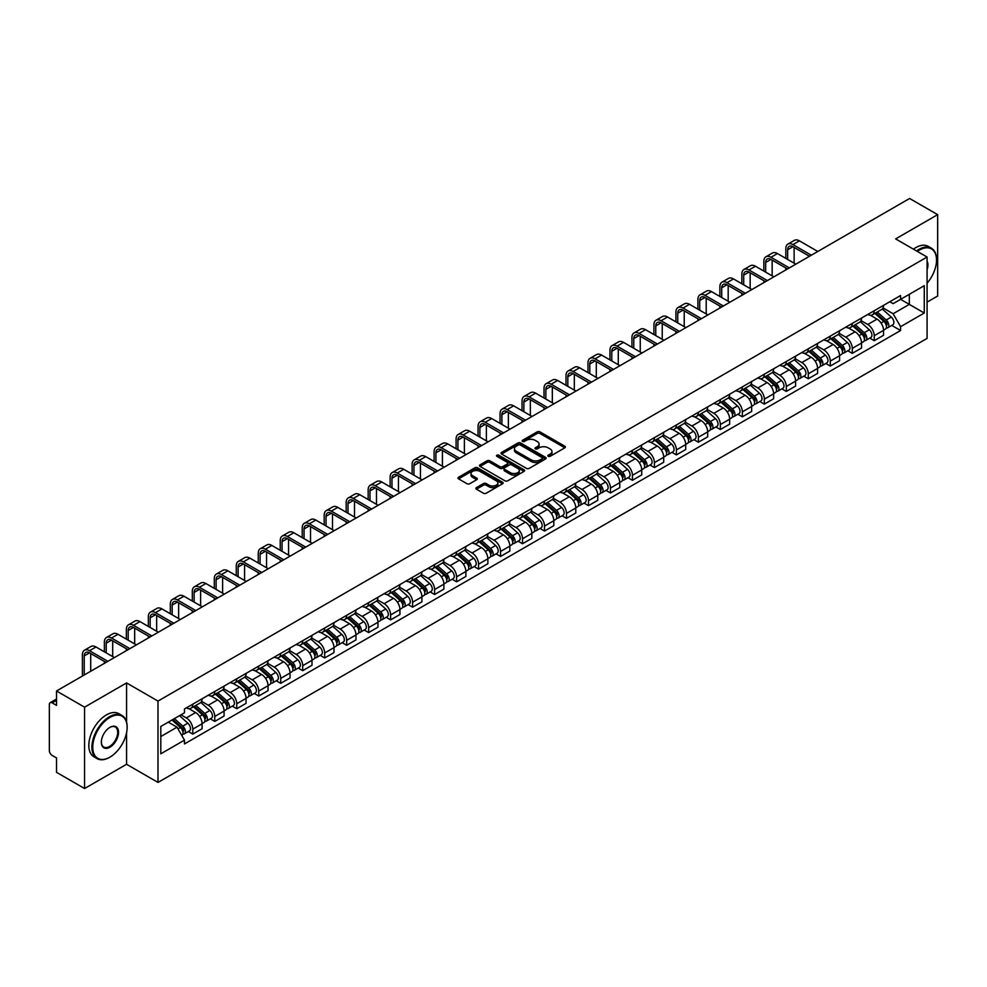 <?xml version="1.0" encoding="UTF-8"?>
<svg xmlns="http://www.w3.org/2000/svg" width="987" height="987" viewBox="0 0 987 987"><rect width="100%" height="100%" fill="white"/><g stroke="black" fill="none" stroke-linecap="round" stroke-linejoin="round"><path stroke-width="1.48" d="M548.217 456.302A1.369 0.79 0 0 0 550.154 456.302L564.848 447.814A1.962 1.135 0 0 0 565.415 447.025A1.962 1.135 0 0 0 564.848 446.223L539.951 431.85A1.962 1.135 0 0 0 537.187 431.85L522.481 440.338A1.369 0.79 0 0 0 524.418 441.448L526.33 440.35A6.255 3.615 0 0 1 535.176 440.35L537.249 441.547A6.255 3.615 0 0 1 539.087 444.101A6.255 3.615 0 0 1 537.249 446.667L535.349 447.765A1.369 0.79 0 0 0 537.286 448.875L539.186 447.777A6.255 3.615 0 0 1 548.044 447.777L550.117 448.974A6.255 3.615 0 0 1 551.943 451.528A6.255 3.615 0 0 1 550.117 454.082L548.217 455.18A1.369 0.79 0 0 0 548.217 456.302L548.217 455.18M476.462 487.59A1.962 1.135 0 0 0 475.894 488.38A1.962 1.135 0 0 0 476.462 489.182L483.445 493.216A1.962 1.135 0 0 0 486.209 493.216L502.531 483.79A1.962 1.135 0 0 0 503.111 483.001A1.962 1.135 0 0 0 502.531 482.199L477.634 467.826A1.962 1.135 0 0 0 474.87 467.826L458.548 477.252A1.962 1.135 0 0 0 457.98 478.041A1.962 1.135 0 0 0 458.548 478.843L466.987 483.716A1.962 1.135 0 0 0 469.75 483.716L476.746 479.682A1.962 1.135 0 0 0 477.313 478.88A1.962 1.135 0 0 0 476.746 478.078L472.551 475.672A5.231 3.023 0 0 1 471.021 473.538A5.231 3.023 0 0 1 474.253 470.737A5.231 3.023 0 0 1 479.953 471.391L496.35 480.854A5.231 3.023 0 0 1 497.88 483.001A5.231 3.023 0 0 1 494.647 485.789A5.231 3.023 0 0 1 488.947 485.135L486.209 483.556A1.962 1.135 0 0 0 483.445 483.556L476.462 487.59L476.462 489.182L483.445 485.185L483.445 483.556M157.994 701.078L126.57 682.93L84.574 707.173L56.53 690.986L909.607 198.473L937.65 214.66L895.653 238.903L927.077 257.039L157.994 701.078L157.994 782.432L927.077 338.405L927.077 257.039M526.466 468.381A1.962 1.135 0 0 0 529.229 468.381L545.552 458.955A1.962 1.135 0 0 0 546.119 458.165A1.962 1.135 0 0 0 545.552 457.363L520.655 442.99A1.962 1.135 0 0 0 517.891 442.99L501.569 452.416A1.962 1.135 0 0 0 500.989 453.206A1.962 1.135 0 0 0 501.569 454.008L526.466 468.381M497.337 456.599A1.369 0.79 0 0 1 498.731 456.796L498.731 455.167L524.048 469.775A1.962 1.135 0 0 1 524.615 470.577A1.962 1.135 0 0 1 524.048 471.379L507.725 480.805A1.962 1.135 0 0 1 504.962 480.805L480.064 466.419L480.064 464.828A1.962 1.135 0 0 0 479.485 465.63A1.962 1.135 0 0 0 480.064 466.419M480.064 464.828L487.047 460.793A1.962 1.135 0 0 1 489.811 460.793L499.903 466.629A1.962 1.135 0 0 0 502.679 466.629L507.306 463.952A1.962 1.135 0 0 0 507.886 463.15A1.962 1.135 0 0 0 507.306 462.348L496.794 456.278A1.369 0.79 0 0 1 498.731 455.167M84.574 707.173L84.574 788.527L56.53 772.34L56.53 757.942L52.163 755.425A3.985 2.307 -120 0 1 49.35 750.539L49.35 704.496A3.985 2.307 -120 0 1 50.177 702.67L56.53 698.993M927.077 302.121L937.65 296.014L937.65 214.66M84.574 788.527L126.57 764.283L157.994 782.432M56.53 690.986L56.53 705.384L52.163 702.867A3.985 2.307 -120 0 0 50.177 702.67M874.235 310.732A9.167 5.293 60 0 1 872.348 314.853L881.638 309.486A9.167 5.293 -120 0 0 883.538 305.365M861.046 320.615L867.758 324.489A9.167 5.293 60 0 1 874.235 335.716L883.538 330.349A9.167 5.293 -120 0 0 877.061 319.122L870.398 315.272M883.538 330.349L883.538 335.309L874.235 340.675L869.781 338.097M872.348 314.853A9.167 5.293 60 0 1 867.832 314.434M874.235 335.716L874.235 340.675M852.262 323.428A9.167 5.293 60 0 1 850.362 327.548L859.665 322.169A9.167 5.293 -120 0 0 861.552 318.061M847.796 350.792L852.262 353.371L861.552 348.004L861.552 343.032A9.167 5.293 -120 0 0 855.075 331.805L848.425 327.968M850.362 327.548A9.167 5.293 60 0 1 845.847 327.129M839.061 333.298L845.773 337.184A9.167 5.293 60 0 1 852.262 348.411L852.262 353.371M830.277 336.123A9.167 5.293 60 0 1 828.377 340.231L837.679 334.864A9.167 5.293 -120 0 0 839.579 330.756M825.823 363.487L830.277 366.054L839.579 360.687L839.579 355.727A9.167 5.293 -120 0 0 833.09 344.5L826.44 340.663M828.377 340.231A9.167 5.293 60 0 1 823.861 339.824M817.076 345.993L823.8 349.867A9.167 5.293 60 0 1 830.277 361.094L830.277 366.054M808.291 348.806A9.167 5.293 60 0 1 806.391 352.927L815.694 347.56A9.167 5.293 -120 0 0 817.594 343.439M803.837 376.17L808.291 378.749L817.594 373.382L817.594 368.422A9.167 5.293 -120 0 0 811.117 357.195L804.454 353.346M806.391 352.927A9.167 5.293 60 0 1 801.888 352.507M795.09 358.688L801.814 362.562A9.167 5.293 60 0 1 808.291 373.789L808.291 378.749M786.306 361.501A9.167 5.293 60 0 1 784.418 365.622L793.708 360.243A9.167 5.293 -120 0 0 795.608 356.134M781.852 388.866L786.318 391.444L795.608 386.077L795.608 381.105A9.167 5.293 -120 0 0 789.131 369.878L782.469 366.041M784.418 365.622A9.167 5.293 60 0 1 779.903 365.202M773.117 371.371L779.829 375.257A9.167 5.293 60 0 1 786.318 386.485L786.318 391.444M764.333 374.196A9.167 5.293 60 0 1 762.433 378.305L771.735 372.938A9.167 5.293 -120 0 0 773.635 368.83M759.867 401.561L764.333 404.127L773.635 398.76L773.635 393.801A9.167 5.293 -120 0 0 767.146 382.574L760.496 378.737M762.433 378.305A9.167 5.293 60 0 1 757.917 377.898M751.132 384.066L757.843 387.94A9.167 5.293 60 0 1 764.333 399.167L764.333 404.127M742.347 386.892A9.167 5.293 60 0 1 740.447 391L749.75 385.633A9.167 5.293 -120 0 0 751.65 381.513M737.894 414.244L742.347 416.822L751.65 411.456L751.65 406.496A9.167 5.293 -120 0 0 745.16 395.269L738.51 391.42M740.447 391A9.167 5.293 60 0 1 735.932 390.593M729.146 396.762L735.87 400.636A9.167 5.293 60 0 1 742.347 411.863L742.347 416.822M720.362 399.575A9.167 5.293 60 0 1 718.462 403.695L727.764 398.329A9.167 5.293 -120 0 0 729.664 394.208M715.908 426.939L720.362 429.518L729.664 424.151L729.664 419.179A9.167 5.293 -120 0 0 723.187 407.952L716.525 404.115M718.462 403.695A9.167 5.293 60 0 1 713.959 403.276M707.173 409.445L713.885 413.331A9.167 5.293 60 0 1 720.362 424.558L720.362 429.518M698.389 412.27A9.167 5.293 60 0 1 696.489 416.378L705.791 411.011A9.167 5.293 -120 0 0 707.679 406.903M693.923 439.634L698.389 442.201L707.679 436.834L707.679 431.874A9.167 5.293 -120 0 0 701.202 420.647L694.54 416.81M696.489 416.378A9.167 5.293 60 0 1 691.973 415.971M685.188 422.14L691.899 426.014A9.167 5.293 60 0 1 698.389 437.241L698.389 442.201M676.403 424.965A9.167 5.293 60 0 1 674.503 429.074L683.806 423.707A9.167 5.293 -120 0 0 685.706 419.586M671.937 452.317L676.403 454.896L685.706 449.529L685.706 444.569A9.167 5.293 -120 0 0 679.216 433.342L672.566 429.493M674.503 429.074A9.167 5.293 60 0 1 669.988 428.666M663.202 434.835L669.914 438.709A9.167 5.293 60 0 1 676.403 449.936L676.403 454.896M654.418 437.648A9.167 5.293 60 0 1 652.518 441.769L661.821 436.402A9.167 5.293 -120 0 0 663.72 432.281M649.964 465.013L654.418 467.591L663.72 462.224L663.72 457.252A9.167 5.293 -120 0 0 657.243 446.025L650.581 442.188M652.518 441.769A9.167 5.293 60 0 1 648.003 441.349M641.217 447.518L647.941 451.404A9.167 5.293 60 0 1 654.418 462.632L654.418 467.591M632.433 450.343A9.167 5.293 60 0 1 630.545 454.452L639.835 449.085A9.167 5.293 -120 0 0 641.735 444.977M627.979 477.708L632.433 480.274L641.735 474.907L641.735 469.948A9.167 5.293 -120 0 0 635.258 458.721L628.596 454.884M630.545 454.452A9.167 5.293 60 0 1 626.029 454.045M619.244 460.213L625.955 464.087A9.167 5.293 60 0 1 632.433 475.315L632.433 480.274M610.459 463.039A9.167 5.293 60 0 1 608.56 467.147L617.862 461.78A9.167 5.293 -120 0 0 619.75 457.66M605.993 490.391L610.459 492.969L619.762 487.603L619.762 482.643A9.167 5.293 -120 0 0 613.272 471.416L606.623 467.567M608.56 467.147A9.167 5.293 60 0 1 604.044 466.74M597.258 472.909L603.97 476.783A9.167 5.293 60 0 1 610.459 488.01L610.459 492.969M588.474 475.722A9.167 5.293 60 0 1 586.574 479.842L595.877 474.476A9.167 5.293 -120 0 0 597.777 470.355M584.02 503.086L588.474 505.665L597.777 500.298L597.777 495.326A9.167 5.293 -120 0 0 591.287 484.099L584.637 480.262M586.574 479.842A9.167 5.293 60 0 1 582.059 479.423M575.273 485.592L581.997 489.478A9.167 5.293 60 0 1 588.474 500.705L588.474 505.665M566.489 488.417A9.167 5.293 60 0 1 564.589 492.525L573.891 487.159A9.167 5.293 -120 0 0 575.791 483.05M562.035 515.782L566.489 518.348L575.791 512.981L575.791 508.021A9.167 5.293 -120 0 0 569.314 496.794L562.652 492.957M564.589 492.525A9.167 5.293 60 0 1 560.085 492.118M553.288 498.287L560.011 502.161A9.167 5.293 60 0 1 566.489 513.388L566.489 518.348M544.503 501.112A9.167 5.293 60 0 1 542.616 505.221L551.906 499.854A9.167 5.293 -120 0 0 553.806 495.733M540.049 528.477L544.516 531.043L553.806 525.676L553.806 520.717A9.167 5.293 -120 0 0 547.329 509.489L540.666 505.64M542.616 505.221A9.167 5.293 60 0 1 538.1 504.813M531.314 510.982L538.026 514.856A9.167 5.293 60 0 1 544.516 526.083L544.516 531.043M522.53 513.795A9.167 5.293 60 0 1 520.63 517.916L529.933 512.549A9.167 5.293 -120 0 0 531.833 508.428M518.064 541.16L522.53 543.738L531.833 538.371L531.833 533.399A9.167 5.293 -120 0 0 525.343 522.172L518.693 518.335M520.63 517.916A9.167 5.293 60 0 1 516.115 517.496M509.329 523.665L516.041 527.552A9.167 5.293 60 0 1 522.53 538.779L522.53 543.738M500.545 526.49A9.167 5.293 60 0 1 498.645 530.599L507.947 525.232A9.167 5.293 -120 0 0 509.847 521.124M496.091 553.855L500.545 556.434L509.847 551.054L509.847 546.095A9.167 5.293 -120 0 0 503.358 534.868L496.708 531.031M498.645 530.599A9.167 5.293 60 0 1 494.129 530.192M487.344 536.36L494.068 540.234A9.167 5.293 60 0 1 500.545 551.462L500.545 556.434M478.559 539.186A9.167 5.293 60 0 1 476.659 543.294L485.962 537.927A9.167 5.293 -120 0 0 487.862 533.807M474.105 566.55L478.559 569.117L487.862 563.75L487.862 558.79A9.167 5.293 -120 0 0 481.385 547.563L474.722 543.714M476.659 543.294A9.167 5.293 60 0 1 472.156 542.887M465.37 549.056L472.082 552.93A9.167 5.293 60 0 1 478.559 564.157L478.559 569.117M456.586 551.869A9.167 5.293 60 0 1 454.686 555.989L463.989 550.623A9.167 5.293 -120 0 0 465.876 546.502M452.12 579.233L456.586 581.812L465.876 576.445L465.876 571.473A9.167 5.293 -120 0 0 459.399 560.246L452.737 556.409M454.686 555.989A9.167 5.293 60 0 1 450.171 555.57M443.385 561.739L450.097 565.625A9.167 5.293 60 0 1 456.586 576.852L456.586 581.812M434.601 564.564A9.167 5.293 60 0 1 432.701 568.672L442.003 563.306A9.167 5.293 -120 0 0 443.903 559.197M430.135 591.929L434.601 594.507L443.903 589.128L443.903 584.168A9.167 5.293 -120 0 0 437.414 572.941L430.764 569.104M432.701 568.672A9.167 5.293 60 0 1 428.185 568.265M421.4 574.434L428.124 578.308A9.167 5.293 60 0 1 434.601 589.535L434.601 594.507M412.615 577.259A9.167 5.293 60 0 1 410.715 581.368L420.018 576.001A9.167 5.293 -120 0 0 421.918 571.88M408.162 604.624L412.615 607.19L421.918 601.823L421.918 596.864A9.167 5.293 -120 0 0 415.441 585.636L408.778 581.787M410.715 581.368A9.167 5.293 60 0 1 406.212 580.961M399.414 587.129L406.138 591.003A9.167 5.293 60 0 1 412.615 602.23L412.615 607.19M390.63 589.942A9.167 5.293 60 0 1 388.742 594.063L398.032 588.696A9.167 5.293 -120 0 0 399.932 584.575M386.176 617.307L390.63 619.885L399.932 614.519L399.932 609.547A9.167 5.293 -120 0 0 393.455 598.319L386.793 594.482M388.742 594.063A9.167 5.293 60 0 1 384.227 593.643M377.441 599.812L384.153 603.699A9.167 5.293 60 0 1 390.63 614.926L390.63 619.885M368.657 602.638A9.167 5.293 60 0 1 366.757 606.746L376.059 601.379A9.167 5.293 -120 0 0 377.947 597.271M364.191 630.002L368.657 632.581L377.959 627.201L377.959 622.242A9.167 5.293 -120 0 0 371.47 611.015L364.82 607.178M366.757 606.746A9.167 5.293 60 0 1 362.241 606.339M355.456 612.508L362.167 616.381A9.167 5.293 60 0 1 368.657 627.609L368.657 632.581M346.671 615.333A9.167 5.293 60 0 1 344.771 619.441L354.074 614.074A9.167 5.293 -120 0 0 355.974 609.954M342.218 642.697L346.671 645.264L355.974 639.897L355.974 634.937A9.167 5.293 -120 0 0 349.484 623.71L342.834 619.861M344.771 619.441A9.167 5.293 60 0 1 340.256 619.034M333.47 625.203L340.194 629.077A9.167 5.293 60 0 1 346.671 640.304L346.671 645.264M324.686 628.016A9.167 5.293 60 0 1 322.786 632.136L332.088 626.77A9.167 5.293 -120 0 0 333.988 622.649M320.232 655.38L324.686 657.959L333.988 652.592L333.988 647.62A9.167 5.293 -120 0 0 327.511 636.393L320.849 632.556M322.786 632.136A9.167 5.293 60 0 1 318.283 631.717M311.485 637.886L318.209 641.772A9.167 5.293 60 0 1 324.686 652.999L324.686 657.959M302.713 640.711A9.167 5.293 60 0 1 300.813 644.819L310.103 639.453A9.167 5.293 -120 0 0 312.003 635.344M298.247 668.076L302.713 670.654L312.003 665.275L312.003 660.315A9.167 5.293 -120 0 0 305.526 649.088L298.864 645.251M300.813 644.819A9.167 5.293 60 0 1 296.297 644.412M289.512 650.581L296.223 654.455A9.167 5.293 60 0 1 302.713 665.682L302.713 670.654M280.727 653.406A9.167 5.293 60 0 1 278.827 657.515L288.13 652.148A9.167 5.293 -120 0 0 290.03 648.027M276.261 680.771L280.727 683.337L290.03 677.97L290.03 673.011A9.167 5.293 -120 0 0 283.54 661.783L276.891 657.934M278.827 657.515A9.167 5.293 60 0 1 274.312 657.108M267.526 663.276L274.238 667.15A9.167 5.293 60 0 1 280.727 678.377L280.727 683.337M258.742 666.089A9.167 5.293 60 0 1 256.842 670.21L266.145 664.843A9.167 5.293 -120 0 0 268.045 660.722M254.288 693.454L258.742 696.032L268.045 690.666L268.045 685.694A9.167 5.293 -120 0 0 261.567 674.466L254.905 670.629M256.842 670.21A9.167 5.293 60 0 1 252.327 669.791M245.541 675.959L252.265 679.846A9.167 5.293 60 0 1 258.742 691.073L258.742 696.032M236.757 678.785A9.167 5.293 60 0 1 234.857 682.893L244.159 677.526A9.167 5.293 -120 0 0 246.059 673.418M232.303 706.149L236.757 708.728L246.059 703.349L246.059 698.389A9.167 5.293 -120 0 0 239.582 687.162L232.92 683.325M234.857 682.893A9.167 5.293 60 0 1 230.353 682.486M223.568 688.655L230.279 692.529A9.167 5.293 60 0 1 236.757 703.756L236.757 708.728M214.784 691.48A9.167 5.293 60 0 1 212.884 695.588L222.186 690.221A9.167 5.293 -120 0 0 224.074 686.101M210.317 718.844L214.784 721.411L224.074 716.044L224.074 711.084A9.167 5.293 -120 0 0 217.596 699.857L210.947 696.008M212.884 695.588A9.167 5.293 60 0 1 208.368 695.181M201.582 701.35L208.294 705.224A9.167 5.293 60 0 1 214.784 716.451L214.784 721.411M192.798 704.163A9.167 5.293 60 0 1 190.898 708.284L200.201 702.917A9.167 5.293 -120 0 0 202.101 698.796M188.332 731.527L192.798 734.106L202.101 728.739L202.101 723.767A9.167 5.293 -120 0 0 195.611 712.54L188.961 708.703M190.898 708.284A9.167 5.293 60 0 1 186.383 707.864M180.954 714.822L186.321 717.919A9.167 5.293 60 0 1 192.798 729.146L192.798 734.106M889.805 301.751L893.124 303.663L924.264 285.687L909.323 294.299L909.323 304.391L893.124 313.743L883.02 307.919M160.807 736.549L177.018 727.185L184.483 740.127L160.807 753.797L160.807 726.457L184.483 712.787L184.483 708.962L900.588 295.52L900.588 299.345L924.264 313.015L900.588 326.685L893.124 313.743M924.264 285.687L924.264 313.015M184.483 740.127L184.483 743.951L900.588 330.509L900.588 326.685M126.57 682.93L126.57 722.089M126.57 732.724L126.57 764.283M177.018 727.185L168.284 722.151M891.767 325.414L900.588 330.509M548.76 456.5L550.117 455.71A6.255 3.615 0 0 0 551.943 453.156L551.943 451.528M539.087 444.101L539.087 445.729A6.255 3.615 0 0 1 537.249 448.283L535.892 449.073M564.823 447.839L539.951 433.478A1.962 1.135 0 0 0 537.187 433.478L523.036 441.645M545.527 458.98L520.655 444.619A1.962 1.135 0 0 0 517.891 444.619L501.593 454.02L501.569 452.416M542.097 458.721A1.369 0.79 0 0 0 542.097 457.598L520.235 444.989A1.369 0.79 0 0 0 518.298 444.989L516.3 446.136A6.255 3.615 0 0 0 514.461 448.703A6.255 3.615 0 0 0 516.3 451.256L531.24 459.88A6.255 3.615 0 0 0 540.086 459.88L542.097 458.721L542.097 460.349A1.369 0.79 0 0 0 542.492 459.782L542.492 458.165M514.461 448.703L514.461 450.319A6.255 3.615 0 0 0 516.3 452.885L516.3 451.256M542.097 460.349L540.086 461.509A6.255 3.615 0 0 1 531.24 461.509L516.3 452.885M480.089 466.444L487.047 462.422L487.047 460.793M507.886 463.15L507.886 464.778A1.962 1.135 0 0 1 507.306 465.58L502.679 468.257A1.962 1.135 0 0 1 499.903 468.257L489.811 462.422A1.962 1.135 0 0 0 487.047 462.422M498.731 456.796L524.011 471.391M510.39 472.674A5.231 3.023 0 0 0 516.09 473.328A5.231 3.023 0 0 0 519.322 470.54A5.231 3.023 0 0 0 517.78 468.406L512.006 465.062A1.962 1.135 0 0 0 509.243 465.062L504.604 467.739A1.962 1.135 0 0 0 504.036 468.541A1.962 1.135 0 0 0 504.604 469.343L510.39 472.674L510.39 474.303A5.231 3.023 0 0 0 516.09 474.957A5.231 3.023 0 0 0 519.322 472.168L519.322 470.54M504.036 468.541L504.036 470.17A1.962 1.135 0 0 0 504.604 470.972L504.604 469.343M510.39 474.303L504.604 470.972M497.88 483.001L497.88 484.617A5.231 3.023 0 0 1 494.647 487.418A5.231 3.023 0 0 1 488.947 486.764L486.209 485.185A1.962 1.135 0 0 0 483.445 485.185M471.021 473.538L471.021 475.154A5.231 3.023 0 0 0 472.551 477.301L472.551 475.672M476.746 478.078L476.746 479.682L472.551 477.301M502.531 482.199L502.531 483.79L477.634 469.454A1.962 1.135 0 0 0 474.87 469.454L458.573 478.855M874.877 313.385L883.834 321.38A4.984 2.875 60 0 1 885.401 329.09L883.538 330.164M875.111 313.607L879.331 316.037M875.777 312.867L885.746 321.762A2.393 1.382 60 0 1 886.499 325.463A2.393 1.382 60 0 1 886.277 325.55M877.27 312.003L886.227 319.998A4.984 2.875 60 0 1 887.794 327.709A4.984 2.875 60 0 1 886.289 327.869M882.267 309.005L891.298 317.074A4.984 2.875 60 0 1 892.865 324.772L887.794 327.709M787.651 259.445L787.651 249.76A7.477 4.318 60 0 1 789.193 246.343A7.477 4.318 60 0 1 792.931 246.713L809.488 256.275M817.804 251.475L799.421 240.853A10.067 5.811 -120 0 0 794.387 240.359L787.897 244.097A10.067 5.811 -120 0 0 785.825 248.712L785.825 258.384M811.326 255.214L792.931 244.603A10.067 5.811 -120 0 0 787.897 244.097M785.825 267.983L785.825 269.945M794.128 263.184L794.128 247.404M852.891 326.08L861.848 334.075A4.984 2.875 60 0 1 863.415 341.773L861.552 342.847M853.126 326.29L857.345 328.733M853.792 325.562L863.761 334.457A2.393 1.382 60 0 1 864.513 338.146A2.393 1.382 60 0 1 864.291 338.233M855.285 324.698L864.242 332.693A4.984 2.875 60 0 1 865.809 340.392A4.984 2.875 60 0 1 864.304 340.552M860.282 321.7L869.325 329.757A4.984 2.875 60 0 1 870.879 337.468L865.809 340.392M830.906 338.775L839.875 346.77A4.984 2.875 60 0 1 841.43 354.469L839.579 355.542M831.153 338.985L835.36 341.416M831.819 338.245L841.788 347.14A2.393 1.382 60 0 1 842.528 350.841A2.393 1.382 60 0 1 842.318 350.928M833.312 337.394L842.269 345.388A4.984 2.875 60 0 1 843.823 353.087A4.984 2.875 60 0 1 842.318 353.247M838.296 334.396L847.339 342.452A4.984 2.875 60 0 1 848.906 350.163L843.823 353.087M765.665 272.141L765.665 262.456A7.477 4.318 60 0 1 767.22 259.038A7.477 4.318 60 0 1 770.958 259.408L787.515 268.957M795.818 264.158L777.435 253.548A10.067 5.811 -120 0 0 772.402 253.042L765.924 256.793A10.067 5.811 -120 0 0 763.839 261.395L763.839 271.08M789.341 267.909L770.958 257.286A10.067 5.811 -120 0 0 765.924 256.793M763.839 280.678L763.839 282.627M772.155 275.879L772.155 260.099M743.692 284.824L743.692 275.151A7.477 4.318 60 0 1 745.234 271.721A7.477 4.318 60 0 1 748.973 272.091L765.53 281.653M773.845 276.853L755.45 266.243A10.067 5.811 -120 0 0 750.416 265.737L743.939 269.476A10.067 5.811 -120 0 0 741.854 274.09L741.854 283.775M767.355 280.592L748.973 269.982A10.067 5.811 -120 0 0 743.939 269.476M741.854 293.373L741.854 295.323M750.169 288.574L750.169 272.782M927.077 283.22A24.317 14.04 120 0 0 936.527 260.05A24.317 14.04 120 0 0 919.329 250.13A24.317 14.04 120 0 0 917.33 251.414M916.528 250.957A24.909 14.386 -60 0 1 918.909 249.403A24.909 14.386 -60 0 1 931.358 248.169A24.909 14.386 -60 0 1 936.527 259.569A24.909 14.386 -60 0 1 936.527 259.815M927.077 261.21A12.152 7.02 -60 0 1 927.077 269.796M913.431 249.168A24.909 14.386 -60 0 1 915.813 247.601A24.909 14.386 -60 0 1 928.261 246.368L931.358 248.169M109.52 757.374L109.939 757.128A24.317 14.04 120 0 0 127.138 727.357A24.317 14.04 120 0 0 109.939 717.426A24.317 14.04 120 0 0 92.753 747.208A24.317 14.04 120 0 0 109.939 757.128L109.52 757.374A24.909 14.386 -60 0 1 97.059 758.608A24.909 14.386 -60 0 1 93.247 738.646A24.909 14.386 -60 0 1 109.52 716.698A24.909 14.386 -60 0 1 121.969 715.464A24.909 14.386 -60 0 1 127.138 726.864A24.909 14.386 -60 0 1 127.126 727.111M109.939 727.357L109.939 727.357A12.152 7.02 -60 0 1 118.539 732.317A12.152 7.02 -60 0 1 109.939 747.208A12.152 7.02 -60 0 1 101.34 742.236A12.152 7.02 -60 0 1 109.939 727.357L109.939 727.357M101.353 741.99A11.56 6.675 120 0 0 103.734 747.048A11.56 6.675 120 0 0 109.52 746.468A11.56 6.675 120 0 0 117.071 736.29A11.56 6.675 120 0 0 115.294 727.024A11.56 6.675 120 0 0 109.73 727.481M97.059 758.608L93.962 756.819A24.909 14.386 -60 0 1 90.15 736.857A24.909 14.386 -60 0 1 106.423 714.909A24.909 14.386 -60 0 1 118.872 713.675L121.969 715.464M808.933 351.458L817.89 359.453A4.984 2.875 60 0 1 819.457 367.164L817.594 368.237M809.167 351.68L813.387 354.111M809.833 350.94L819.802 359.836A2.393 1.382 60 0 1 820.555 363.537A2.393 1.382 60 0 1 820.333 363.623M811.326 350.077L820.283 358.071A4.984 2.875 60 0 1 821.85 365.782A4.984 2.875 60 0 1 820.345 365.943M816.323 347.079L825.354 355.147A4.984 2.875 60 0 1 826.921 362.846L821.85 365.782M786.947 364.154L795.904 372.148A4.984 2.875 60 0 1 797.471 379.847L795.608 380.92M787.182 364.363L791.401 366.806M787.848 363.635L797.817 372.531A2.393 1.382 60 0 1 798.569 376.22A2.393 1.382 60 0 1 798.347 376.306M789.341 362.772L798.298 370.767A4.984 2.875 60 0 1 799.865 378.465A4.984 2.875 60 0 1 798.36 378.626M794.338 359.774L803.369 367.83A4.984 2.875 60 0 1 804.936 375.541L799.865 378.465M764.962 376.849L773.919 384.844A4.984 2.875 60 0 1 775.486 392.542L773.623 393.616M765.209 377.059L769.416 379.489M765.875 376.318L775.831 385.214A2.393 1.382 60 0 1 776.584 388.915A2.393 1.382 60 0 1 776.374 389.001M767.355 375.467L776.313 383.462A4.984 2.875 60 0 1 777.879 391.16A4.984 2.875 60 0 1 776.374 391.321M772.352 372.469L781.396 380.526A4.984 2.875 60 0 1 782.95 388.236L777.879 391.16M721.707 297.519L721.707 287.834A7.477 4.318 60 0 1 723.249 284.416A7.477 4.318 60 0 1 726.987 284.787L743.544 294.348M751.86 289.549L733.477 278.926A10.067 5.811 -120 0 0 728.443 278.433L721.953 282.171A10.067 5.811 -120 0 0 719.868 286.785L719.868 296.458M745.382 293.287L726.987 282.677A10.067 5.811 -120 0 0 721.953 282.171M719.868 306.056L719.868 308.018M728.184 301.257L728.184 285.477M699.721 310.214L699.721 300.529A7.477 4.318 60 0 1 701.276 297.112A7.477 4.318 60 0 1 705.002 297.482L721.559 307.031M729.874 302.232L711.491 291.621A10.067 5.811 -120 0 0 706.458 291.116L699.98 294.866A10.067 5.811 -120 0 0 697.895 299.468L697.895 309.153M723.397 305.982L705.002 295.36A10.067 5.811 -120 0 0 699.98 294.866M697.895 318.752L697.895 320.701M706.198 313.952L706.198 298.173M677.736 322.897L677.736 313.224A7.477 4.318 60 0 1 679.29 309.795A7.477 4.318 60 0 1 683.029 310.165L699.586 319.726M707.901 314.927L689.506 304.317A10.067 5.811 -120 0 0 684.472 303.811L677.995 307.549A10.067 5.811 -120 0 0 675.91 312.163L675.91 321.848M701.412 318.665L683.029 308.055A10.067 5.811 -120 0 0 677.995 307.549M675.91 331.447L675.91 333.396M684.225 326.648L684.225 310.856M742.989 389.532L751.946 397.527A4.984 2.875 60 0 1 753.5 405.238L751.65 406.311M743.223 389.754L747.443 392.184M743.89 389.014L753.858 397.909A2.393 1.382 60 0 1 754.611 401.61A2.393 1.382 60 0 1 754.389 401.697M745.382 388.15L754.339 396.145A4.984 2.875 60 0 1 755.906 403.856A4.984 2.875 60 0 1 754.401 404.016M750.379 385.152L759.41 393.221A4.984 2.875 60 0 1 760.977 400.919L755.906 403.856M655.763 335.592L655.763 325.907A7.477 4.318 60 0 1 657.305 322.49A7.477 4.318 60 0 1 661.043 322.86L677.6 332.422M685.916 327.622L667.52 317A10.067 5.811 -120 0 0 662.487 316.506L656.01 320.244A10.067 5.811 -120 0 0 653.925 324.859L653.925 334.531M679.426 331.361L661.043 320.75A10.067 5.811 -120 0 0 656.01 320.244M653.925 344.13L653.925 346.092M662.24 339.331L662.24 323.551M721.003 402.227L729.961 410.222A4.984 2.875 60 0 1 731.527 417.92L729.664 418.994M721.238 402.437L725.457 404.88M721.904 401.709L731.873 410.604A2.393 1.382 60 0 1 732.625 414.293A2.393 1.382 60 0 1 732.403 414.38M723.397 400.845L732.354 408.84A4.984 2.875 60 0 1 733.921 416.539A4.984 2.875 60 0 1 732.416 416.699M728.394 397.847L737.425 405.904A4.984 2.875 60 0 1 738.992 413.615L733.921 416.539M633.777 348.288L633.777 338.603A7.477 4.318 60 0 1 635.32 335.185A7.477 4.318 60 0 1 639.058 335.555L655.615 345.105M663.93 340.305L645.547 329.695A10.067 5.811 -120 0 0 640.514 329.189L634.024 332.94A10.067 5.811 -120 0 0 631.939 337.542L631.939 347.227M657.453 344.056L639.058 333.433A10.067 5.811 -120 0 0 634.024 332.94M631.939 356.825L631.939 358.774M640.255 352.026L640.255 336.246M699.018 414.922L707.975 422.917A4.984 2.875 60 0 1 709.542 430.616L707.679 431.689M699.252 415.132L703.472 417.563M699.919 414.404L709.887 423.287A2.393 1.382 60 0 1 710.64 426.989A2.393 1.382 60 0 1 710.418 427.075M701.412 413.541L710.369 421.535A4.984 2.875 60 0 1 711.935 429.234A4.984 2.875 60 0 1 710.43 429.394M706.408 410.543L715.439 418.599A4.984 2.875 60 0 1 717.006 426.31L711.935 429.234M611.792 360.971L611.792 351.298A7.477 4.318 60 0 1 613.346 347.868A7.477 4.318 60 0 1 617.072 348.238L633.629 357.8M641.945 353.001L623.562 342.39A10.067 5.811 -120 0 0 618.528 341.884L612.051 345.623A10.067 5.811 -120 0 0 609.966 350.237L609.966 359.922M635.468 356.739L617.072 346.129A10.067 5.811 -120 0 0 612.051 345.623M609.966 369.52L609.966 371.47M618.281 364.721L618.281 348.929M677.033 427.605L685.99 435.6A4.984 2.875 60 0 1 687.557 443.311L685.706 444.384M677.279 427.827L681.486 430.258M677.946 427.087L687.914 435.983A2.393 1.382 60 0 1 688.655 439.684A2.393 1.382 60 0 1 688.445 439.77M679.438 426.224L688.395 434.218A4.984 2.875 60 0 1 689.95 441.929A4.984 2.875 60 0 1 688.445 442.09M684.423 423.226L693.466 431.294A4.984 2.875 60 0 1 695.033 438.993L689.95 441.929M589.807 373.666L589.807 363.981A7.477 4.318 60 0 1 591.361 360.563A7.477 4.318 60 0 1 595.099 360.934L611.656 370.495M619.972 365.696L601.577 355.073A10.067 5.811 -120 0 0 596.543 354.58L590.066 358.318A10.067 5.811 -120 0 0 587.981 362.932L587.981 372.605M613.482 369.434L595.099 358.824A10.067 5.811 -120 0 0 590.066 358.318M587.981 382.203L587.981 384.165M596.296 377.404L596.296 361.624M655.06 440.301L664.017 448.295A4.984 2.875 60 0 1 665.571 455.994L663.72 457.067M655.294 440.51L659.513 442.953M655.96 439.783L665.929 448.678A2.393 1.382 60 0 1 666.681 452.367A2.393 1.382 60 0 1 666.459 452.453M657.453 438.919L666.41 446.914A4.984 2.875 60 0 1 667.977 454.612A4.984 2.875 60 0 1 666.472 454.773M662.45 435.921L671.481 443.977A4.984 2.875 60 0 1 673.048 451.688L667.977 454.612M567.833 386.361L567.833 376.676A7.477 4.318 60 0 1 569.376 373.259A7.477 4.318 60 0 1 573.114 373.629L589.671 383.178M597.986 378.379L579.591 367.769A10.067 5.811 -120 0 0 574.57 367.263L568.08 371.013A10.067 5.811 -120 0 0 565.995 375.615L565.995 385.3M591.509 382.129L573.114 371.507A10.067 5.811 -120 0 0 568.08 371.013M565.995 394.899L565.995 396.848M574.311 390.099L574.311 374.32M633.074 452.996L642.031 460.991A4.984 2.875 60 0 1 643.598 468.689L641.735 469.763M633.309 453.206L637.528 455.636M633.975 452.478L643.943 461.361A2.393 1.382 60 0 1 644.696 465.062A2.393 1.382 60 0 1 644.474 465.148M635.468 451.614L644.425 459.609A4.984 2.875 60 0 1 645.991 467.307A4.984 2.875 60 0 1 644.486 467.468M640.464 448.616L649.495 456.673A4.984 2.875 60 0 1 651.062 464.383L645.991 467.307M545.848 399.044L545.848 389.371A7.477 4.318 60 0 1 547.39 385.942A7.477 4.318 60 0 1 551.128 386.312L567.685 395.873M576.001 391.074L557.618 380.464A10.067 5.811 -120 0 0 552.584 379.958L546.095 383.696A10.067 5.811 -120 0 0 544.022 388.31L544.022 397.995M569.524 394.812L551.128 384.202A10.067 5.811 -120 0 0 546.095 383.696M544.022 407.594L544.022 409.543M552.325 402.795L552.325 387.003M611.089 465.679L620.046 473.674A4.984 2.875 60 0 1 621.613 481.385L619.75 482.458M611.323 465.901L615.543 468.332M611.989 465.161L621.958 474.056A2.393 1.382 60 0 1 622.711 477.757A2.393 1.382 60 0 1 622.501 477.844M613.482 464.297L622.439 472.292A4.984 2.875 60 0 1 624.006 480.003A4.984 2.875 60 0 1 622.501 480.163M618.479 461.299L627.522 469.368A4.984 2.875 60 0 1 629.077 477.066L624.006 480.003M523.863 411.739L523.863 402.054A7.477 4.318 60 0 1 525.417 398.637A7.477 4.318 60 0 1 529.155 399.007L545.712 408.569M554.015 403.769L535.633 393.147A10.067 5.811 -120 0 0 530.599 392.653L524.122 396.392A10.067 5.811 -120 0 0 522.037 401.006L522.037 410.678M547.538 407.508L529.155 396.897A10.067 5.811 -120 0 0 524.122 396.392M522.037 420.277L522.037 422.239M530.352 415.478L530.352 399.698M589.103 478.374L598.073 486.369A4.984 2.875 60 0 1 599.627 494.068L597.777 495.141M589.35 478.584L593.557 481.027M590.016 477.856L599.985 486.751A2.393 1.382 60 0 1 600.725 490.44A2.393 1.382 60 0 1 600.515 490.527M591.509 476.992L600.466 484.987A4.984 2.875 60 0 1 602.021 492.686A4.984 2.875 60 0 1 600.515 492.846M596.493 473.994L605.537 482.063A4.984 2.875 60 0 1 607.104 489.762L602.021 492.686M501.889 424.435L501.889 414.75A7.477 4.318 60 0 1 503.432 411.332A7.477 4.318 60 0 1 507.17 411.702L523.727 421.252M532.042 416.452L513.647 405.842A10.067 5.811 -120 0 0 508.613 405.349L502.136 409.087A10.067 5.811 -120 0 0 500.051 413.689L500.051 423.374M525.553 420.203L507.17 409.58A10.067 5.811 -120 0 0 502.136 409.087M500.051 432.972L500.051 434.922M508.367 428.173L508.367 412.393M567.13 491.07L576.087 499.064A4.984 2.875 60 0 1 577.654 506.763L575.791 507.836M567.365 491.279L571.584 493.71M568.031 490.551L578 499.434A2.393 1.382 60 0 1 578.752 503.136A2.393 1.382 60 0 1 578.53 503.222M569.524 489.688L578.481 497.682A4.984 2.875 60 0 1 580.048 505.381A4.984 2.875 60 0 1 578.542 505.541M574.52 486.69L583.551 494.746A4.984 2.875 60 0 1 585.118 502.457L580.048 505.381M479.904 437.118L479.904 427.445A7.477 4.318 60 0 1 481.446 424.015A7.477 4.318 60 0 1 485.185 424.385L501.741 433.947M510.057 429.148L491.674 418.537A10.067 5.811 -120 0 0 486.64 418.032L480.151 421.782A10.067 5.811 -120 0 0 478.066 426.384L478.066 436.069M503.58 432.886L485.185 422.276A10.067 5.811 -120 0 0 480.151 421.782M478.066 445.668L478.066 447.617M486.381 440.868L486.381 425.076M545.145 503.752L554.102 511.747A4.984 2.875 60 0 1 555.669 519.458L553.806 520.531M545.379 503.975L549.599 506.405M546.045 503.234L556.014 512.13A2.393 1.382 60 0 1 556.767 515.831A2.393 1.382 60 0 1 556.545 515.917M547.538 502.371L556.495 510.365A4.984 2.875 60 0 1 558.062 518.076A4.984 2.875 60 0 1 556.557 518.237M552.535 499.373L561.566 507.441A4.984 2.875 60 0 1 563.133 515.14L558.062 518.076M457.919 449.813L457.919 440.128A7.477 4.318 60 0 1 459.473 436.71A7.477 4.318 60 0 1 463.199 437.081L479.756 446.642M488.072 441.843L469.689 431.22A10.067 5.811 -120 0 0 464.655 430.727L458.178 434.465A10.067 5.811 -120 0 0 456.093 439.079L456.093 448.752M481.594 445.581L463.199 434.971A10.067 5.811 -120 0 0 458.178 434.465M456.093 458.35L456.093 460.312M464.396 453.551L464.396 437.772M523.159 516.448L532.116 524.442A4.984 2.875 60 0 1 533.683 532.141L531.82 533.214M523.406 516.657L527.613 519.1M524.072 515.93L534.029 524.825A2.393 1.382 60 0 1 534.781 528.514A2.393 1.382 60 0 1 534.572 528.6M525.553 515.066L534.522 523.061A4.984 2.875 60 0 1 536.077 530.759A4.984 2.875 60 0 1 534.572 530.92M530.55 512.068L539.593 520.137A4.984 2.875 60 0 1 541.147 527.835L536.077 530.759M435.933 462.508L435.933 452.823A7.477 4.318 60 0 1 437.488 449.406A7.477 4.318 60 0 1 441.226 449.776L457.783 459.325M466.098 454.526L447.703 443.916A10.067 5.811 -120 0 0 442.669 443.422L436.192 447.16A10.067 5.811 -120 0 0 434.107 451.762L434.107 461.447M459.609 458.276L441.226 447.654A10.067 5.811 -120 0 0 436.192 447.16M434.107 471.046L434.107 472.995M442.423 466.246L442.423 450.467M501.186 529.143L510.143 537.138A4.984 2.875 60 0 1 511.698 544.836L509.847 545.91M501.421 529.353L505.64 531.783M502.087 528.625L512.056 537.508A2.393 1.382 60 0 1 512.808 541.209A2.393 1.382 60 0 1 512.586 541.295M503.58 527.761L512.537 535.756A4.984 2.875 60 0 1 514.104 543.455A4.984 2.875 60 0 1 512.598 543.615M508.576 524.763L517.607 532.82A4.984 2.875 60 0 1 519.174 540.531L514.104 543.455M413.96 475.191L413.96 465.519A7.477 4.318 60 0 1 415.502 462.089A7.477 4.318 60 0 1 419.241 462.459L435.798 472.02M444.113 467.221L425.718 456.611A10.067 5.811 -120 0 0 420.696 456.105L414.207 459.856A10.067 5.811 -120 0 0 412.122 464.458L412.122 474.142M437.623 470.959L419.241 460.349A10.067 5.811 -120 0 0 414.207 459.856M412.122 483.741L412.122 485.69M420.437 478.942L420.437 463.15M479.201 541.826L488.158 549.821A4.984 2.875 60 0 1 489.725 557.532L487.862 558.605M479.435 542.048L483.655 544.479M480.101 541.308L490.07 550.203A2.393 1.382 60 0 1 490.823 553.904A2.393 1.382 60 0 1 490.601 553.991M481.594 540.444L490.551 548.439A4.984 2.875 60 0 1 492.118 556.15A4.984 2.875 60 0 1 490.613 556.31M486.591 537.446L495.622 545.515A4.984 2.875 60 0 1 497.189 553.213L492.118 556.15M391.975 487.886L391.975 478.202A7.477 4.318 60 0 1 393.517 474.784A7.477 4.318 60 0 1 397.255 475.154L413.812 484.716M422.128 479.916L403.745 469.294A10.067 5.811 -120 0 0 398.711 468.8L392.221 472.539A10.067 5.811 -120 0 0 390.136 477.153L390.136 486.825M415.65 483.655L397.255 473.044A10.067 5.811 -120 0 0 392.221 472.539M390.136 496.424L390.136 498.386M398.452 491.625L398.452 475.845M457.215 554.521L466.172 562.516A4.984 2.875 60 0 1 467.739 570.215L465.876 571.288M457.45 554.731L461.669 557.174M458.116 554.003L468.085 562.898A2.393 1.382 60 0 1 468.837 566.587A2.393 1.382 60 0 1 468.615 566.674M459.609 553.139L468.566 561.134A4.984 2.875 60 0 1 470.133 568.833A4.984 2.875 60 0 1 468.628 568.993M464.606 550.141L473.637 558.21A4.984 2.875 60 0 1 475.203 565.909L470.133 568.833M369.989 500.582L369.989 490.897A7.477 4.318 60 0 1 371.544 487.479A7.477 4.318 60 0 1 375.282 487.849L391.827 497.399M400.142 492.599L381.759 481.989A10.067 5.811 -120 0 0 376.726 481.496L370.248 485.234A10.067 5.811 -120 0 0 368.163 489.836L368.163 499.521M393.665 496.35L375.282 485.727A10.067 5.811 -120 0 0 370.248 485.234M368.163 509.119L368.163 511.069M376.479 504.32L376.479 488.54M435.23 567.217L444.187 575.211A4.984 2.875 60 0 1 445.754 582.91L443.903 583.983M435.477 567.426L439.684 569.857M436.143 566.698L446.112 575.581A2.393 1.382 60 0 1 446.852 579.283A2.393 1.382 60 0 1 446.642 579.369M437.636 565.835L446.593 573.829A4.984 2.875 60 0 1 448.147 581.528A4.984 2.875 60 0 1 446.642 581.688M442.62 562.837L451.664 570.893A4.984 2.875 60 0 1 453.23 578.604L448.147 581.528M348.004 513.265L348.004 503.592A7.477 4.318 60 0 1 349.558 500.162A7.477 4.318 60 0 1 353.297 500.532L369.854 510.094M378.169 505.295L359.774 494.684A10.067 5.811 -120 0 0 354.74 494.179L348.263 497.929A10.067 5.811 -120 0 0 346.178 502.531L346.178 512.216M371.68 509.033L353.297 498.423A10.067 5.811 -120 0 0 348.263 497.929M346.178 521.815L346.178 523.764M354.493 517.015L354.493 501.223M413.257 579.9L422.214 587.894A4.984 2.875 60 0 1 423.768 595.605L421.918 596.679M413.491 580.122L417.711 582.552M414.158 579.381L424.126 588.277A2.393 1.382 60 0 1 424.879 591.978A2.393 1.382 60 0 1 424.657 592.064M415.65 578.518L424.607 586.512A4.984 2.875 60 0 1 426.174 594.223A4.984 2.875 60 0 1 424.669 594.384M420.647 575.52L429.678 583.588A4.984 2.875 60 0 1 431.245 591.287L426.174 594.223M326.031 525.96L326.031 516.275A7.477 4.318 60 0 1 327.573 512.858A7.477 4.318 60 0 1 331.311 513.228L347.868 522.789M356.184 517.99L337.788 507.367A10.067 5.811 -120 0 0 332.767 506.874L326.278 510.612A10.067 5.811 -120 0 0 324.192 515.226L324.192 524.899M349.706 521.728L331.311 511.118A10.067 5.811 -120 0 0 326.278 510.612M324.192 534.498L324.192 536.459M332.508 529.698L332.508 513.919M391.271 592.595L400.228 600.589A4.984 2.875 60 0 1 401.795 608.288L399.932 609.361M391.506 592.805L395.725 595.247M392.172 592.077L402.141 600.972A2.393 1.382 60 0 1 402.893 604.661A2.393 1.382 60 0 1 402.671 604.747M393.665 591.213L402.622 599.208A4.984 2.875 60 0 1 404.189 606.906A4.984 2.875 60 0 1 402.684 607.067M398.662 588.215L407.693 596.284A4.984 2.875 60 0 1 409.26 603.982L404.189 606.906M304.045 538.655L304.045 528.97A7.477 4.318 60 0 1 305.588 525.553A7.477 4.318 60 0 1 309.326 525.923L325.883 535.472M334.198 530.673L315.815 520.063A10.067 5.811 -120 0 0 310.782 519.569L304.292 523.307A10.067 5.811 -120 0 0 302.219 527.909L302.219 537.594M327.721 534.423L309.326 523.801A10.067 5.811 -120 0 0 304.292 523.307M302.219 547.193L302.219 549.142M310.523 542.394L310.523 526.614M369.286 605.29L378.243 613.285A4.984 2.875 60 0 1 379.81 620.983L377.947 622.057M369.52 605.5L373.74 607.93M370.187 604.772L380.155 613.655A2.393 1.382 60 0 1 380.908 617.356A2.393 1.382 60 0 1 380.698 617.443M371.68 603.908L380.637 611.903A4.984 2.875 60 0 1 382.203 619.602A4.984 2.875 60 0 1 380.698 619.762M376.676 600.91L385.72 608.967A4.984 2.875 60 0 1 387.274 616.678L382.203 619.602M282.06 551.338L282.06 541.666A7.477 4.318 60 0 1 283.614 538.236A7.477 4.318 60 0 1 287.353 538.606L303.91 548.167M312.213 543.368L293.83 532.758A10.067 5.811 -120 0 0 288.796 532.252L282.319 536.003A10.067 5.811 -120 0 0 280.234 540.605L280.234 550.29M305.736 547.106L287.353 536.496A10.067 5.811 -120 0 0 282.319 536.003M280.234 559.888L280.234 561.837M288.549 555.089L288.549 539.297M347.313 617.985L356.27 625.968A4.984 2.875 60 0 1 357.825 633.679L355.974 634.752M347.547 618.195L351.754 620.626M348.214 617.455L358.182 626.35A2.393 1.382 60 0 1 358.923 630.051A2.393 1.382 60 0 1 358.713 630.138M349.706 616.591L358.663 624.586A4.984 2.875 60 0 1 360.218 632.297A4.984 2.875 60 0 1 358.725 632.457M354.691 613.593L363.734 621.662A4.984 2.875 60 0 1 365.301 629.361L360.218 632.297M260.087 564.033L260.087 554.349A7.477 4.318 60 0 1 261.629 550.931A7.477 4.318 60 0 1 265.367 551.301L281.924 560.863M290.24 556.063L271.844 545.441A10.067 5.811 -120 0 0 266.811 544.947L260.334 548.686A10.067 5.811 -120 0 0 258.249 553.3L258.249 562.972M283.75 559.802L265.367 549.191A10.067 5.811 -120 0 0 260.334 548.686M258.249 572.571L258.249 574.533M266.564 567.772L266.564 551.992M325.328 630.668L334.285 638.663A4.984 2.875 60 0 1 335.851 646.362L333.988 647.435M325.562 630.878L329.781 633.321M326.228 630.15L336.197 639.045A2.393 1.382 60 0 1 336.949 642.734A2.393 1.382 60 0 1 336.727 642.833M327.721 629.287L336.678 637.281A4.984 2.875 60 0 1 338.245 644.98A4.984 2.875 60 0 1 336.74 645.14M332.718 626.289L341.749 634.357A4.984 2.875 60 0 1 343.316 642.056L338.245 644.98M238.101 576.729L238.101 567.044A7.477 4.318 60 0 1 239.644 563.626A7.477 4.318 60 0 1 243.382 563.996L259.939 573.558M268.254 568.746L249.871 558.136A10.067 5.811 -120 0 0 244.838 557.643L238.348 561.381A10.067 5.811 -120 0 0 236.263 565.983L236.263 575.668M261.777 572.497L243.382 561.874A10.067 5.811 -120 0 0 238.348 561.381M236.263 585.266L236.263 587.216M244.579 580.467L244.579 564.687M303.342 643.364L312.299 651.358A4.984 2.875 60 0 1 313.866 659.057L312.003 660.13M303.577 643.573L307.796 646.004M304.243 642.845L314.211 651.728A2.393 1.382 60 0 1 314.964 655.43A2.393 1.382 60 0 1 314.742 655.516M305.736 641.982L314.693 649.977A4.984 2.875 60 0 1 316.259 657.675A4.984 2.875 60 0 1 314.754 657.836M310.732 638.984L319.763 647.04A4.984 2.875 60 0 1 321.33 654.751L316.259 657.675M216.116 589.412L216.116 579.739A7.477 4.318 60 0 1 217.671 576.309A7.477 4.318 60 0 1 221.396 576.679L237.953 586.241M246.269 581.442L227.886 570.831A10.067 5.811 -120 0 0 222.852 570.326L216.375 574.076A10.067 5.811 -120 0 0 214.29 578.678L214.29 588.363M239.792 585.18L221.396 574.57A10.067 5.811 -120 0 0 216.375 574.076M214.29 597.962L214.29 599.911M222.606 593.162L222.606 577.37M281.357 656.059L290.314 664.041A4.984 2.875 60 0 1 291.881 671.752L290.018 672.826M281.603 656.269L285.811 658.699M282.27 655.528L292.226 664.424A2.393 1.382 60 0 1 292.979 668.125A2.393 1.382 60 0 1 292.769 668.211M283.75 654.665L292.72 662.659A4.984 2.875 60 0 1 294.274 670.37A4.984 2.875 60 0 1 292.769 670.531M288.747 651.667L297.79 659.735A4.984 2.875 60 0 1 299.345 667.434L294.274 670.37M194.131 602.107L194.131 592.422A7.477 4.318 60 0 1 195.685 589.005A7.477 4.318 60 0 1 199.423 589.375L215.98 598.936M224.296 594.137L205.901 583.514A10.067 5.811 -120 0 0 200.867 583.021L194.39 586.759A10.067 5.811 -120 0 0 192.305 591.373L192.305 601.046M217.806 597.875L199.423 587.265A10.067 5.811 -120 0 0 194.39 586.759M192.305 610.645L192.305 612.606M200.62 605.845L200.62 590.066M259.384 668.742L268.341 676.737A4.984 2.875 60 0 1 269.895 684.435L268.045 685.509M259.618 668.952L263.837 671.394M260.284 668.224L270.253 677.119A2.393 1.382 60 0 1 271.006 680.82A2.393 1.382 60 0 1 270.783 680.907M261.777 667.36L270.734 675.355A4.984 2.875 60 0 1 272.301 683.053A4.984 2.875 60 0 1 270.796 683.214M266.774 664.362L275.805 672.431A4.984 2.875 60 0 1 277.372 680.129L272.301 683.053M172.157 614.802L172.157 605.117A7.477 4.318 60 0 1 173.7 601.7A7.477 4.318 60 0 1 177.438 602.07L193.995 611.632M202.31 606.82L183.915 596.21A10.067 5.811 -120 0 0 178.894 595.716L172.404 599.454A10.067 5.811 -120 0 0 170.319 604.056L170.319 613.741M195.821 610.571L177.438 599.948A10.067 5.811 -120 0 0 172.404 599.454M170.319 623.34L170.319 625.289M178.635 618.541L178.635 602.761M237.398 681.437L246.355 689.432A4.984 2.875 60 0 1 247.922 697.13L246.059 698.204M237.633 681.647L241.852 684.077M238.299 680.919L248.268 689.802A2.393 1.382 60 0 1 249.02 693.503A2.393 1.382 60 0 1 248.798 693.59M239.792 680.055L248.749 688.05A4.984 2.875 60 0 1 250.316 695.749A4.984 2.875 60 0 1 248.81 695.909M244.788 677.057L253.819 685.114A4.984 2.875 60 0 1 255.386 692.825L250.316 695.749M150.172 627.485L150.172 617.813A7.477 4.318 60 0 1 151.714 614.383A7.477 4.318 60 0 1 155.452 614.753L172.009 624.315M180.325 619.515L161.942 608.905A10.067 5.811 -120 0 0 156.908 608.399L150.419 612.15A10.067 5.811 -120 0 0 148.334 616.752L148.334 626.437M173.848 623.253L155.452 612.643A10.067 5.811 -120 0 0 150.419 612.15M148.334 636.035L148.334 637.984M156.649 631.236L156.649 615.444M215.413 694.132L224.37 702.115A4.984 2.875 60 0 1 225.937 709.826L224.074 710.899M215.647 694.342L219.867 696.773M216.313 693.602L226.282 702.497A2.393 1.382 60 0 1 227.035 706.198A2.393 1.382 60 0 1 226.813 706.285M217.806 692.738L226.763 700.733A4.984 2.875 60 0 1 228.33 708.444A4.984 2.875 60 0 1 226.825 708.604M222.803 689.74L231.846 697.809A4.984 2.875 60 0 1 233.401 705.508L228.33 708.444M128.187 640.181L128.187 630.496A7.477 4.318 60 0 1 129.741 627.078A7.477 4.318 60 0 1 133.479 627.448L150.036 637.01M158.339 632.211L139.957 621.588A10.067 5.811 -120 0 0 134.923 621.094L128.446 624.833A10.067 5.811 -120 0 0 126.361 629.447L126.361 639.12M151.862 635.949L133.479 625.339A10.067 5.811 -120 0 0 128.446 624.833M126.361 648.718L126.361 650.68M134.676 643.919L134.676 628.139M193.427 706.815L202.384 714.81A4.984 2.875 60 0 1 203.951 722.509L202.101 723.582M193.674 707.025L197.881 709.468M194.34 706.297L204.309 715.193A2.393 1.382 60 0 1 205.049 718.894A2.393 1.382 60 0 1 204.84 718.98M195.833 705.434L204.79 713.428A4.984 2.875 60 0 1 206.345 721.127A4.984 2.875 60 0 1 204.84 721.287M200.817 702.436L209.861 710.504A4.984 2.875 60 0 1 211.428 718.203L206.345 721.127M106.214 652.876L106.214 643.191A7.477 4.318 60 0 1 107.756 639.773A7.477 4.318 60 0 1 111.494 640.144L128.051 649.705M136.366 644.893L117.971 634.283A10.067 5.811 -120 0 0 112.937 633.79L106.46 637.528A10.067 5.811 -120 0 0 104.375 642.13L104.375 651.815M129.877 648.644L111.494 638.021A10.067 5.811 -120 0 0 106.46 637.528M104.375 661.413L104.375 663.363M112.691 656.614L112.691 640.834M171.997 719.992L180.411 727.505A4.984 2.875 60 0 1 181.966 735.204L181.731 735.352M172.083 719.955L175.908 722.151M172.898 719.474L182.324 727.875A2.393 1.382 60 0 1 183.076 731.577A2.393 1.382 60 0 1 182.854 731.663M174.391 718.61L182.805 726.124A4.984 2.875 60 0 1 184.372 733.822A4.984 2.875 60 0 1 182.866 733.983M179.461 715.686L187.875 723.187A4.984 2.875 60 0 1 189.442 730.898L184.372 733.822M84.228 674.997L84.228 655.886A7.477 4.318 60 0 1 85.77 652.456A7.477 4.318 60 0 1 89.509 652.826L106.065 662.388M114.381 657.589L95.986 646.978A10.067 5.811 -120 0 0 90.964 646.473L84.475 650.223A10.067 5.811 -120 0 0 82.39 654.825L82.39 676.058M107.904 661.327L89.509 650.717A10.067 5.811 -120 0 0 84.475 650.223M90.705 671.259L90.705 653.517M214.784 716.451L224.074 711.084M236.757 703.756L246.059 698.389M258.742 691.073L268.045 685.694M280.727 678.377L290.03 673.011M302.713 665.682L312.003 660.315M324.686 652.999L333.988 647.62M346.671 640.304L355.974 634.937M368.657 627.609L377.959 622.242M390.63 614.926L399.932 609.547M412.615 602.23L421.918 596.864M434.601 589.535L443.903 584.168M456.586 576.852L465.876 571.473M478.559 564.157L487.862 558.79M500.545 551.462L509.847 546.095M522.53 538.779L531.833 533.399M544.516 526.083L553.806 520.717M566.489 513.388L575.791 508.021M588.474 500.705L597.777 495.326M610.459 488.01L619.762 482.643M632.433 475.315L641.735 469.948M654.418 462.632L663.72 457.252M676.403 449.936L685.706 444.569M698.389 437.241L707.679 431.874M720.362 424.558L729.664 419.179M742.347 411.863L751.65 406.496M764.333 399.167L773.635 393.801M786.318 386.485L795.608 381.105M808.291 373.789L817.594 368.422M830.277 361.094L839.579 355.727M852.262 348.411L861.552 343.032M192.798 729.146L202.101 723.767M186.321 717.919L195.611 712.54M208.294 705.224L217.596 699.857M230.279 692.529L239.582 687.162M252.265 679.846L261.567 674.466M274.238 667.15L283.54 661.783M296.223 654.455L305.526 649.088M318.209 641.772L327.511 636.393M340.194 629.077L349.484 623.71M362.167 616.381L371.47 611.015M384.153 603.699L393.455 598.319M406.138 591.003L415.441 585.636M428.124 578.308L437.414 572.941M450.097 565.625L459.399 560.246M472.082 552.93L481.385 547.563M494.068 540.234L503.358 534.868M516.041 527.552L525.343 522.172M538.026 514.856L547.329 509.489M560.011 502.161L569.314 496.794M581.997 489.478L591.287 484.099M603.97 476.783L613.272 471.416M625.955 464.087L635.258 458.721M647.941 451.404L657.243 446.025M669.914 438.709L679.216 433.342M691.899 426.014L701.202 420.647M713.885 413.331L723.187 407.952M735.87 400.636L745.16 395.269M757.843 387.94L767.146 382.574M779.829 375.257L789.131 369.878M801.814 362.562L811.117 357.195M823.8 349.867L833.09 344.5M845.773 337.184L855.075 331.805M867.758 324.489L877.061 319.122M56.53 700.338L52.163 702.867M550.117 455.71L550.117 454.082M535.349 448.875L535.349 447.765M537.249 448.283L537.249 446.667M522.481 441.448L522.481 440.338M537.187 433.478L537.187 431.85M539.951 433.478L539.951 431.85M564.848 447.814L564.848 446.223M517.891 444.619L517.891 442.99M520.655 444.619L520.655 442.99M545.552 458.955L545.552 457.363M531.24 461.509L531.24 459.88M540.086 461.509L540.086 459.88M489.811 462.422L489.811 460.793M499.903 468.257L499.903 466.629M502.679 468.257L502.679 466.629M507.306 465.58L507.306 463.952M524.048 471.379L524.048 469.775M486.209 485.185L486.209 483.556M488.947 486.764L488.947 485.135M458.548 478.843L458.548 477.252M474.87 469.454L474.87 467.826M477.634 469.454L477.634 467.826M883.834 321.38L881.046 322.996M886.992 324.365L886.092 324.883M891.298 317.074L886.227 319.998M792.931 244.603L799.421 240.853M787.651 249.76L792.931 246.713M861.848 334.075L859.06 335.691M865.007 337.06L864.118 337.579M869.325 329.757L864.242 332.693M839.875 346.77L837.075 348.374M843.034 349.743L842.133 350.262M847.339 342.452L842.269 345.388M770.958 257.286L777.435 253.548M765.665 262.456L770.958 259.408M748.973 269.982L755.45 266.243M743.692 275.151L748.973 272.091M817.89 359.453L815.089 361.069M821.048 362.439L820.148 362.957M825.354 355.147L820.283 358.071M795.904 372.148L793.116 373.765M799.063 375.134L798.162 375.652M803.369 367.83L798.298 370.767M773.919 384.844L771.131 386.448M777.077 387.817L776.189 388.335M781.396 380.526L776.313 383.462M726.987 282.677L733.477 278.926M721.707 287.834L726.987 284.787M705.002 295.36L711.491 291.621M699.721 300.529L705.002 297.482M683.029 308.055L689.506 304.317M677.736 313.224L683.029 310.165M751.946 397.527L749.145 399.143M755.104 400.512L754.204 401.03M759.41 393.221L754.339 396.145M661.043 320.75L667.52 317M655.763 325.907L661.043 322.86M729.961 410.222L727.16 411.838M733.119 413.208L732.218 413.726M737.425 405.904L732.354 408.84M639.058 333.433L645.547 329.695M633.777 338.603L639.058 335.555M707.975 422.917L705.187 424.521M711.133 425.89L710.233 426.409M715.439 418.599L710.369 421.535M617.072 346.129L623.562 342.39M611.792 351.298L617.085 348.238M685.99 435.6L683.201 437.216M689.16 438.586L688.26 439.104M693.466 431.294L688.395 434.218M595.099 358.824L601.577 355.073M589.807 363.981L595.099 360.934M664.017 448.295L661.216 449.912M667.175 451.281L666.274 451.799M671.481 443.977L666.41 446.914M573.114 371.507L579.591 367.769M567.833 376.676L573.114 373.629M642.031 460.991L639.243 462.595M645.19 463.964L644.289 464.482M649.495 456.673L644.425 459.609M551.128 384.202L557.618 380.464M545.848 389.371L551.128 386.312M620.046 473.674L617.257 475.29M623.204 476.659L622.316 477.177M627.522 469.368L622.439 472.292M529.155 396.897L535.633 393.147M523.863 402.054L529.155 399.007M598.073 486.369L595.272 487.985M601.231 489.355L600.33 489.873M605.537 482.063L600.466 484.987M507.17 409.58L513.647 405.842M501.889 414.75L507.17 411.702M576.087 499.064L573.287 500.668M579.246 502.038L578.345 502.556M583.551 494.746L578.481 497.682M485.185 422.276L491.674 418.537M479.904 427.445L485.185 424.385M554.102 511.747L551.314 513.363M557.26 514.733L556.36 515.251M561.566 507.441L556.495 510.365M463.199 434.971L469.689 431.22M457.919 440.128L463.199 437.081M532.116 524.442L529.328 526.059M535.275 527.428L534.386 527.946M539.593 520.137L534.522 523.061M441.226 447.654L447.703 443.916M435.933 452.823L441.226 449.776M510.143 537.138L507.343 538.742M513.302 540.111L512.401 540.629M517.607 532.82L512.537 535.756M419.241 460.349L425.718 456.611M413.96 465.519L419.241 462.459M488.158 549.821L485.37 551.437M491.316 552.806L490.416 553.325M495.622 545.515L490.551 548.439M397.255 473.044L403.745 469.294M391.975 478.202L397.255 475.154M466.172 562.516L463.384 564.132M469.331 565.502L468.43 566.02M473.637 558.21L468.566 561.134M375.282 485.727L381.759 481.989M369.989 490.897L375.282 487.849M444.187 575.211L441.399 576.815M447.358 578.185L446.457 578.703M451.664 570.893L446.593 573.829M353.297 498.423L359.774 494.684M348.004 503.592L353.297 500.532M422.214 587.894L419.413 589.51M425.372 590.88L424.472 591.398M429.678 583.588L424.607 586.512M331.311 511.118L337.788 507.367M326.031 516.275L331.311 513.228M400.228 600.589L397.44 602.206M403.387 603.575L402.486 604.093M407.693 596.284L402.622 599.208M309.326 523.801L315.815 520.063M304.045 528.97L309.326 525.923M378.243 613.285L375.455 614.889M381.401 616.258L380.513 616.776M385.72 608.967L380.637 611.903M287.353 536.496L293.83 532.758M282.06 541.666L287.353 538.606M356.27 625.968L353.469 627.584M359.428 628.953L358.528 629.472M363.734 621.662L358.663 624.586M265.367 549.191L271.844 545.441M260.087 554.349L265.367 551.301M334.285 638.663L331.484 640.279M337.443 641.649L336.542 642.167M341.749 634.357L336.678 637.281M243.382 561.874L249.871 558.136M238.101 567.044L243.382 563.996M312.299 651.358L309.511 652.962M315.458 654.332L314.557 654.85M319.763 647.04L314.693 649.977M221.396 574.57L227.886 570.831M216.116 579.739L221.396 576.679M290.314 664.041L287.525 665.657M293.472 667.027L292.584 667.545M297.79 659.735L292.72 662.659M199.423 587.265L205.901 583.514M194.131 592.422L199.423 589.375M268.341 676.737L265.54 678.353M271.499 679.722L270.598 680.24M275.805 672.431L270.734 675.355M177.438 599.948L183.915 596.21M172.157 605.117L177.438 602.07M246.355 689.432L243.567 691.036M249.514 692.405L248.613 692.923M253.819 685.114L248.749 688.05M155.452 612.643L161.942 608.905M150.172 617.813L155.452 614.753M224.37 702.115L221.581 703.731M227.528 705.1L226.628 705.619M231.846 697.809L226.763 700.733M133.479 625.339L139.957 621.588M128.187 630.496L133.479 627.448M202.384 714.81L199.596 716.426M205.555 717.796L204.654 718.314M209.861 710.504L204.79 713.428M111.494 638.021L117.971 634.283M106.214 643.191L111.494 640.144M180.411 727.505L177.993 728.887M183.57 730.479L182.669 730.997M187.875 723.187L182.805 726.124M89.509 650.717L95.986 646.978M84.228 655.886L89.509 652.826"/></g></svg>
